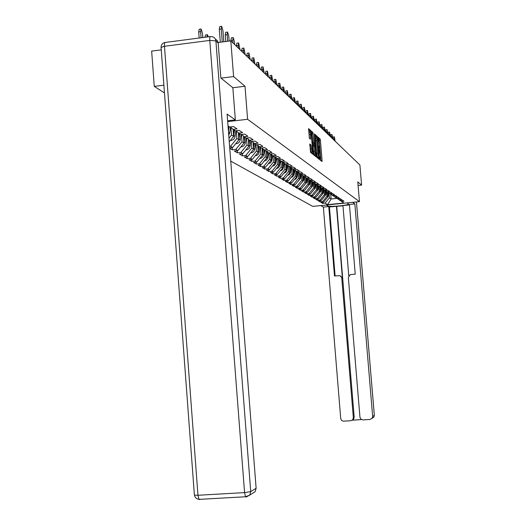 <?xml version="1.0" encoding="UTF-8"?>
<svg xmlns="http://www.w3.org/2000/svg" width="526" height="526" viewBox="0 0 526 526"><rect width="100%" height="100%" fill="white"/><g stroke="black" fill="none" stroke-linecap="round" stroke-linejoin="round"><path stroke-width="0.79" d="M319.729 158.97L319.933 159.878L321.978 161.515L322.07 160.535L320.406 140.304L320.124 139.009L318.059 137.148L319.525 144.854L318.861 148.391L320.387 155.374L319.729 158.97M309.801 143.999L310.544 152.382L313.029 154.368L313.134 153.355L311.405 132.236L311.103 130.875L308.591 128.614L309.387 138.239L310.471 139.166L310.55 131.914L311.405 135.583L312.543 149.502L312.266 152.218L310.932 144.893L309.794 144.006M245.004 86.251L233.597 76.579L230.809 40.864L359.902 165L361.592 185.113L357.792 181.884L359.449 201.655L247.601 119.29L245.004 86.251L232.847 87.737M316.659 156.183L316.954 157.498L319.282 159.365L319.387 158.379L317.704 137.878L317.415 136.563L315.048 134.439L316.659 156.183M316.198 156.899L313.798 154.979L313.496 153.645L311.767 132.559L311.865 131.566L312.924 132.519L313.917 142.355L314.219 143.69L314.91 144.282L314.357 133.808L316.205 156.906M227.686 121.611L247.601 119.29M230.75 161.14L312.806 206.396L359.449 201.655M228.021 125.938L229.619 126.996L233.524 126.549L237.029 128.916L233.163 129.357L235.398 130.843L239.231 130.402L242.598 132.677L238.804 133.111L240.954 134.544L244.721 134.11L247.956 136.3L244.235 136.721L246.299 138.101L249.995 137.68L253.118 139.784L249.455 140.199L251.448 141.527L255.084 141.113L258.088 143.144L254.492 143.552L256.412 144.828L259.982 144.426L262.875 146.379L259.344 146.78L261.192 148.01L264.703 147.615L267.497 149.502L264.026 149.89L265.814 151.08L269.259 150.699L271.955 152.52L268.543 152.895L270.272 154.046L273.658 153.671L276.268 155.433L272.909 155.801L274.572 156.912L277.912 156.544L280.43 158.247L277.123 158.609L278.734 159.68L282.021 159.319L284.454 160.963L281.206 161.318L282.764 162.356L285.993 162.008L288.353 163.599L285.151 163.948L286.657 164.947L289.839 164.605L292.121 166.144L288.971 166.486L290.431 167.459L293.561 167.123L295.776 168.616L292.673 168.951L294.087 169.891L297.17 169.556L299.314 171.003L296.256 171.331L297.624 172.245L300.668 171.923L302.739 173.324L299.728 173.646L301.063 174.533L304.054 174.211L306.073 175.572L303.101 175.888L304.39 176.749L307.342 176.434L309.301 177.755L306.375 178.064L307.625 178.899L310.537 178.59L312.431 179.872L309.551 180.175L310.767 180.99L313.634 180.688L315.482 181.93L312.635 182.233L313.818 183.015L316.645 182.719L318.434 183.929L315.633 184.225L316.784 184.988L319.571 184.698L321.314 185.875L318.546 186.165L319.663 186.908L322.418 186.618L324.108 187.762L321.379 188.045L322.464 188.768L325.18 188.486L326.83 189.603L324.134 189.879L325.193 190.583L327.876 190.307L329.473 191.392L326.817 191.668L327.849 192.352L330.492 192.075L332.051 193.134L329.427 193.404L330.433 194.068L333.043 193.798L334.562 194.83L331.972 195.093L332.945 195.744L335.529 195.481L337.008 196.481L334.451 196.744L335.397 197.375L337.948 197.112L339.388 198.092L336.864 198.348L337.791 198.966L340.309 198.71L341.716 199.663L339.217 199.913L340.125 200.518L342.61 200.261L343.978 201.188L341.512 201.445L343.846 202.997L327.586 204.647L325.048 203.121L329.381 197.881L328.98 193.029M322.51 202.313L322.596 203.371L325.048 203.121M322.596 203.371L321.064 202.464L323.536 202.208L322.556 201.616L326.935 196.31L326.534 191.431M319.986 200.787L320.071 201.872L322.556 201.616M320.071 201.872L318.5 200.939L321.005 200.682L319.992 200.077L324.43 194.699L324.029 189.794M317.388 199.222L317.48 200.334L319.992 200.077M317.48 200.334L315.87 199.38L318.408 199.117L317.369 198.499L321.866 193.049L321.458 188.098M314.732 197.618L314.824 198.762L317.369 198.499M314.824 198.762L313.174 197.783L315.738 197.513L314.68 196.875L319.229 191.359L318.815 186.342M312.003 195.974L312.102 197.145L314.68 196.875M312.102 197.145L310.406 196.139L313.003 195.869L311.911 195.212L316.52 189.623L316.106 184.541M309.203 194.278L309.301 195.481L311.911 195.212M309.301 195.481L307.565 194.449L310.195 194.179L309.078 193.502L313.746 187.835L313.325 182.686M306.329 192.542L306.434 193.778L309.078 193.502M306.434 193.778L304.646 192.72L307.309 192.444L306.158 191.753L310.892 186.007L310.465 180.786M303.377 190.76L303.482 192.029L306.158 191.753M303.482 192.029L301.648 190.938L304.344 190.655L303.167 189.945L307.96 184.12L307.526 178.833M300.346 188.926L300.451 190.228L303.167 189.945M300.451 190.228L298.564 189.11L301.299 188.827L300.083 188.098L304.942 182.187L304.501 176.736M297.229 187.039L297.335 188.38L300.083 188.098M297.335 188.38L295.395 187.23L298.17 186.94L296.92 186.191L301.845 180.194L301.385 174.494M294.021 185.099L294.133 186.48L296.92 186.191M294.133 186.48L292.14 185.297L294.948 185.001L293.666 184.231L298.656 178.15L298.189 172.357M290.72 183.107L290.839 184.527L293.666 184.231M290.839 184.527L288.787 183.311L291.634 183.009L290.313 182.213L295.375 176.046L294.902 170.207M287.327 181.049L287.446 182.515L290.313 182.213M287.446 182.515L285.335 181.26L288.222 180.957L286.861 180.135L292.002 173.876L291.522 167.991M283.836 178.932L283.955 180.444L286.861 180.135M283.955 180.444L281.778 179.156L284.711 178.84L283.31 177.998L288.518 171.64L288.044 165.71M280.24 176.756L280.358 178.314L283.31 177.998M280.358 178.314L278.116 176.979L281.094 176.664L279.648 175.796L284.934 169.339L284.454 163.362M276.531 174.507L276.656 176.111L279.648 175.796M276.656 176.111L274.342 174.744L277.36 174.422L275.874 173.521L281.239 166.966L280.759 160.949M272.705 172.193L272.836 173.85L275.874 173.521M272.836 173.85L270.456 172.436L273.513 172.101L271.981 171.18L277.432 164.52L276.946 158.457M268.766 169.799L268.898 171.509L271.981 171.18M268.898 171.509L266.439 170.049L269.549 169.714L267.964 168.761L273.5 161.995L273.007 155.867M264.696 167.334L264.834 169.102L267.964 168.761M264.834 169.102L262.296 167.597L265.452 167.248L263.815 166.269L269.437 159.385L268.944 153.165M260.495 164.783L260.64 166.611L263.815 166.269M260.64 166.611L258.016 165.052L261.225 164.704L259.535 163.685L265.242 156.695L264.742 150.37M256.155 162.153L256.307 164.04L259.535 163.685M256.307 164.04L253.598 162.435L256.852 162.074L255.103 161.022L260.909 153.908L260.403 147.477M251.678 159.431L251.829 161.383L255.103 161.022M251.829 161.383L249.028 159.72L252.335 159.358L250.527 158.267L256.425 151.034L255.912 144.492M247.042 156.616L247.2 158.635L250.527 158.267M247.2 158.635L244.301 156.919L247.667 156.544L245.793 155.42L251.79 148.056L251.27 141.402M242.243 153.697L242.407 155.795L245.793 155.42M242.407 155.795L239.409 154.013L242.828 153.631L240.888 152.468L246.99 144.972L246.451 138.082M237.279 150.679L237.45 152.849L240.888 152.468M237.45 152.849L234.34 151.008L237.818 150.62L235.812 149.41L242.019 141.777L241.447 134.485M232.137 147.55L232.308 149.805L235.812 149.41M232.308 149.805L229.75 148.286M229.717 147.826L232.63 147.497L230.546 146.241L236.864 138.469L236.279 131M229.599 146.346L230.546 146.241M230.256 126.924L233.163 129.357M236.01 130.77L238.804 133.111M241.546 134.472L244.235 136.721M228.968 138.18L231.519 135.037L230.934 127.489M231.519 135.037L233.629 136.392L233.077 129.291M246.872 138.036L249.455 140.199M229.251 141.79L233.629 136.392M236.864 138.469L238.903 139.778L238.35 132.73M252 141.461L254.492 143.552M232.63 147.497L238.903 139.778M242.019 141.777L243.985 143.039L243.439 136.056M256.944 144.768L259.344 146.78M237.818 150.62L243.985 143.039M246.99 144.972L248.89 146.189L248.344 139.265M261.705 147.951L264.026 149.89M242.828 153.631L248.89 146.189M251.79 148.056L253.624 149.233L253.085 142.368M266.307 151.028L268.543 152.895L267.8 157.938L266.61 160.016L264.118 161.16M247.667 156.544L253.624 149.233M256.425 151.034L258.2 152.172L257.661 145.367M270.745 153.993L272.909 155.801M252.335 159.358L258.2 152.172M260.909 153.908L262.619 155.012L262.086 148.273M275.039 156.86L277.123 158.609M256.852 162.074L262.619 155.012M265.242 156.695L266.899 157.754L266.366 151.08M279.181 159.628L281.206 161.318M261.225 164.704L266.899 157.754M269.437 159.385L271.041 160.417L270.528 154.013M283.192 162.31L285.151 163.948M265.452 167.248L271.041 160.417M273.5 161.995L275.052 162.988L274.565 156.906M287.078 164.901L288.971 166.486M269.549 169.714L275.052 162.988M277.432 164.52L278.931 165.486L278.458 159.49M290.839 167.413L292.673 168.951M273.513 172.101L278.931 165.486M281.239 166.966L282.699 167.906L282.225 162.001M294.475 169.845L296.256 171.331M277.36 174.422L282.699 167.906M284.934 169.339L286.348 170.246L285.881 164.434M298.005 172.206L299.728 173.646M281.094 176.664L286.348 170.246M288.518 171.64L289.892 172.521L289.431 166.795M301.431 174.494L303.101 175.888M284.711 178.84L289.892 172.521M292.002 173.876L293.33 174.731L292.877 169.083M304.751 176.71L306.375 178.064M288.222 180.957L293.33 174.731M295.375 176.046L296.671 176.874L296.217 171.305M307.973 178.86L309.551 180.175M291.634 183.009L296.671 176.874M298.656 178.15L299.912 178.958L299.465 173.422M311.103 180.951L312.635 182.233M294.948 185.001L299.912 178.958M301.845 180.194L303.068 180.983L302.621 175.487M314.147 182.982L315.633 184.225M298.17 186.94L303.068 180.983M304.942 182.187L306.132 182.949L305.691 177.492M317.099 184.955L318.546 186.165M301.299 188.827L306.132 182.949M307.96 184.12L309.11 184.863L308.67 179.445M319.972 186.875L321.379 188.045M304.344 190.655L309.11 184.863M310.892 186.007L312.017 186.73L311.576 181.345M322.767 188.742L324.134 189.879M307.309 192.444L312.017 186.73M313.746 187.835L314.837 188.538L314.403 183.199M325.482 190.557L326.817 191.668M310.195 194.179L314.837 188.538M316.52 189.623L317.586 190.307L317.152 185.001M327.737 195.001L328.125 192.319L329.427 193.404M313.003 195.869L317.586 190.307M319.229 191.359L320.268 192.023L319.841 186.888M330.709 194.041L331.972 195.093M315.738 197.513L320.268 192.023M321.866 193.049L322.872 193.7L322.471 188.768M333.221 195.718L334.451 196.744M318.408 199.117L322.872 193.7M324.43 194.699L325.416 195.337L325.015 190.471M335.667 197.349L336.864 198.348M321.005 200.682L325.416 195.337M326.935 196.31L327.902 196.928L327.501 192.121M338.047 198.94L339.217 199.913M323.536 202.208L327.902 196.928M329.381 197.881L331.104 198.986L336.923 198.387M330.696 194.041L331.104 198.986L327.586 204.647M340.375 200.491L341.512 201.445M358.088 185.474L361.592 185.113M163.895 85.199L154.263 86.389L151.652 51.107L161.265 49.865M233.597 76.579L221.005 78.137M230.809 40.864L218.106 42.507M154.263 86.389L164.467 92.918M320.932 160.68L319.269 140.429L318.986 139.134L318.052 138.305M316.52 137.733L316.257 136.694L314.962 135.53M318.23 158.523L318.164 157.682M318.934 157.59L317.526 138.884L317 137.68L316.705 140.804L317.724 153.184L318.934 157.59L317.822 157.715M316.876 137.694L315.843 137.812L315.547 140.935L316.705 140.804M317.783 157.715L316.56 153.309L315.547 140.935M313.792 144.394L313.042 143.822L312.746 142.487L311.78 132.697M314.18 144.361L314.259 145.321M315.035 154.782L315.133 156.031L316.304 155.9M314.64 151.166L315.462 154.736L315.725 152.053L315.33 147.221L315.035 145.893L314.344 145.308L314.64 151.166L313.463 151.297L314.403 154.848M314.292 145.327L313.167 145.439L313.069 146.438L314.246 146.307M313.463 151.297L313.069 146.438M311.201 152.33L309.742 145.038M310.439 131.927L309.36 132.046L309.091 134.728L310.281 134.59M309.373 138.226L309.091 134.728M310.176 131.954L309.913 131.007L308.492 129.738M313.134 153.355L311.944 153.48L311.846 152.264M326.173 199.019L328.185 196.468L328.711 192.805M327.665 194.087L327.915 192.345M335.115 141.165L334.418 136.839L334.28 138.667L333.05 138.805L333.182 136.977L334.365 136.845M333.083 139.212L333.05 138.805M334.437 140.514L334.28 138.667M347.121 202.911L348.58 204.062C348.416 205.436 329.177 207.165 327.724 205.936L326.205 205.035M320.742 205.587L323.372 207.106L328.763 206.56L334.483 275.986L339.73 275.663L341.052 276.446L341.755 277.82L353.347 417.716L354.195 417.243L353.557 419.281L352.361 420.103M342.972 205.791L329.427 206.955L328.763 206.56M349.461 204.923L342.952 205.581L348.784 275.782M356.45 201.964L374.334 415.336L373.769 417.296L370.08 419.432L362.986 419.912L360.941 419.215L359.955 417.269L348.35 277.544L350.099 274.69L355.234 274.112L349.422 204.469L354.859 203.917L372.645 416.408L374.321 415.376L356.437 201.964M352.63 202.352L354.859 203.917M323.372 207.106L340.73 418.571L341.486 420.287L343.116 421.175L350.796 420.734L352.709 419.761L353.347 417.716M352.229 420.208L361.48 419.584M372.092 418.348L372.645 416.408M336.456 206.238L342.419 278.287L341.801 278.136M336.745 206.422L354.195 417.243M329.427 206.955L335.108 275.926M340.039 275.769L342.419 278.287M215.371 39.082L217.317 40.633L218.132 42.659L220.881 78.039L232.847 87.697L235.359 119.889L227.62 120.796M235.359 119.889L227.1 114.083L256.123 488.279L255.143 491.711L252.25 493.526M323.648 197.48L325.725 194.883L326.258 191.201M325.265 193.436L325.653 190.695M325.186 192.503L325.462 190.557M321.057 195.902L323.207 193.259L323.74 189.551M322.721 191.832L323.122 189.038M322.642 190.879L322.931 188.873M318.401 194.285L320.623 191.589L321.156 187.861M320.117 190.195L320.525 187.335M320.032 189.209L320.327 187.171M315.679 192.621L317.974 189.879L318.506 186.132M317.441 188.512L317.862 185.593M317.356 187.499L317.658 185.422M312.878 190.918L315.252 188.117L315.791 184.33M314.693 186.783L315.12 183.798M314.607 185.744L314.916 183.627M332.741 138.884L332.031 134.498L331.893 136.346L330.644 136.49L330.782 134.636L331.978 134.505M330.676 136.898L330.644 136.49M332.044 138.213L331.893 136.346M330.308 136.543L329.585 132.098L329.44 133.966L328.171 134.11L328.316 132.243L329.526 132.105M328.204 134.524L328.171 134.11M329.592 135.859L329.44 133.966M327.81 134.143L327.073 129.639L326.922 131.526L325.64 131.671L325.791 129.784L327.014 129.639M325.673 132.092L325.64 131.671M327.08 133.44L326.922 131.526M325.252 131.684L324.496 127.108L324.338 129.021L323.043 129.166L323.201 127.259L324.437 127.114M323.076 129.593L323.043 129.166M324.496 130.961L324.338 129.021M322.622 129.153L321.853 124.517L321.688 126.45L320.373 126.595L320.538 124.669L321.794 124.524M320.413 127.029L320.373 126.595M321.853 128.41L321.688 126.45M310.005 189.163L312.451 186.316L313.003 182.476M311.872 185.014L312.312 181.963M311.786 183.949L312.096 181.779M319.92 126.556L319.137 121.854L318.966 123.807L317.638 123.958L317.809 122.006L319.072 121.861M317.671 124.392L317.638 123.958M319.131 125.799L318.966 123.807M307.053 187.368L309.584 184.462L310.143 180.569M308.979 183.193L309.426 180.076M308.887 182.101L309.203 179.892M317.152 123.893L316.35 119.119L316.172 121.092L314.824 121.25L315.002 119.27L316.284 119.126M314.857 121.69L314.824 121.25M316.336 123.11L316.172 121.092M304.021 185.514L306.632 182.561L307.197 178.616M306 181.332L306.461 178.123M305.908 180.201L306.231 177.946M314.305 121.151L313.483 116.305L313.299 118.304L311.931 118.462L312.115 116.463L313.417 116.318M311.971 118.909L311.931 118.462M313.463 120.349L313.299 118.304M300.905 183.613L303.601 180.602L304.173 176.605M302.937 179.412L303.417 176.098M302.844 178.255L303.18 175.94M311.372 118.337L310.537 113.419L310.347 115.437L308.959 115.595L309.156 113.577L310.465 113.425M308.999 116.055L308.959 115.595M310.511 117.508L310.347 115.437M297.696 181.661L300.484 178.59L301.063 174.533M299.794 177.446L300.287 174.014M299.695 176.249L300.037 173.85M308.361 115.444L307.506 110.447L307.309 112.492L305.902 112.656L306.106 110.611L307.434 110.453M305.941 113.116L305.902 112.656M307.48 114.589L307.309 112.492M294.396 179.642L295.842 178.971L297.012 177.453L297.894 172.219M296.552 175.421L297.065 171.87M296.454 174.191L296.809 171.706M305.264 112.465L304.39 107.389L304.179 109.454L302.759 109.625L302.969 107.554L304.317 107.396M302.798 110.092L302.759 109.625M304.357 111.591L304.179 109.454M290.996 177.571L292.489 176.9L293.705 175.349L294.613 169.957M293.219 173.343L293.745 169.668M293.12 172.074L293.488 169.49M302.075 109.401L301.181 104.247L300.964 106.337L299.524 106.502L299.741 104.411L301.102 104.253M299.564 106.975L299.524 106.502M301.142 108.501L300.964 106.337M287.505 175.441L289.307 174.553L290.299 173.179L291.22 167.735M289.787 171.2L290.332 167.393M289.681 169.898L290.069 167.215M298.794 106.245L297.88 101.005L297.65 103.122L296.191 103.293L296.414 101.176L297.801 101.012M296.23 103.773L296.191 103.293M297.834 105.318L297.65 103.122M283.902 173.238L285.486 172.567L286.637 171.266L287.722 165.447M286.249 168.997L286.834 164.927M286.144 167.656L286.545 164.875M295.415 102.991L294.475 97.665L294.244 99.809L292.758 99.986L292.995 97.843L294.396 97.678M292.798 100.473L292.758 99.986M294.422 102.037L294.244 99.809M280.187 170.97L281.824 170.306L283.014 168.971L284.119 163.086M282.607 166.735L283.238 162.343M282.495 165.348L282.929 162.337M291.93 99.644L290.97 94.226L290.727 96.396L289.221 96.574L289.464 94.41L290.885 94.239M289.261 97.073L289.221 96.574M290.911 98.658L290.727 96.396M276.354 168.636L278.05 167.972L279.28 166.611L280.411 160.654M278.846 164.401L279.497 159.891M278.734 162.968L279.207 159.654M288.34 96.192L287.354 90.682L287.097 92.878L285.572 93.063L285.828 90.866L287.268 90.696M285.611 93.562L285.572 93.063M287.288 95.173L287.097 92.878M272.409 166.223L274.151 165.565L275.427 164.171L276.577 158.148M274.973 161.995L275.637 157.359M274.855 160.515L275.341 157.116M284.638 92.629L283.626 87.027L283.363 89.249L281.811 89.433L282.074 87.217L283.534 87.04M281.851 89.946L281.811 89.433M283.547 91.583L283.363 89.249M268.326 163.731L270.134 163.08L271.455 161.66L272.626 155.564M270.969 159.516L271.653 154.756M270.851 157.991L271.35 154.499M280.818 88.953L279.773 83.253L279.503 85.501L277.925 85.692L278.201 83.443L279.681 83.266M277.965 86.211L277.925 85.692M279.694 87.868L279.503 85.501M265.643 159.299L266.169 158.648M266.833 156.958L267.543 152.06M266.708 155.387L267.228 151.797M276.873 85.159L275.802 79.354L275.519 81.635L273.914 81.832L274.204 79.551L275.703 79.367M273.954 82.358L273.914 81.832M275.709 84.042L275.519 81.635M261.198 156.755L262.033 155.729M262.566 154.309L263.296 149.279M259.765 158.504C261.895 158.194 263.191 156.965 263.657 154.822L264.341 150.101M262.441 152.698L262.967 149.009M272.797 81.241L271.699 75.33L271.396 77.638L269.772 77.841L270.075 75.534L271.594 75.343M269.812 78.374L269.772 77.841M271.594 80.084L271.396 77.638M256.635 154.085L257.72 152.757M258.148 151.567L258.904 146.406M255.268 155.762C257.47 155.472 258.812 154.223 259.298 152.007L259.989 147.208M258.023 149.917L258.568 146.129M268.582 77.191L267.451 71.168L267.142 73.508L265.492 73.712L265.808 71.372L267.346 71.181M265.531 74.258L265.492 73.712M267.339 75.994L267.142 73.508M251.941 151.297L253.236 149.706M253.585 148.726L254.36 143.44M250.619 152.915C252.894 152.658 254.282 151.383 254.788 149.095L255.491 144.216M253.453 147.05L254.012 143.151M264.23 73.002L263.066 66.868L262.744 69.235L261.06 69.445L261.389 67.078L262.954 66.881M261.106 69.997L261.06 69.445M262.941 71.766L262.744 69.235M247.095 148.398L248.588 146.563M248.857 145.787L249.666 140.337M245.846 149.976L245.846 149.976C248.173 149.726 249.6 148.431 250.12 146.083L250.843 141.119M248.726 144.085L249.304 140.067M259.719 68.663L258.522 62.416L258.187 64.816L256.478 65.027L256.82 62.627L258.411 62.43M256.524 65.592L256.478 65.027M258.391 67.387L258.187 64.816M242.078 145.386L243.762 143.315M243.959 142.737L244.807 137.108M240.823 146.932L240.941 146.932C243.308 146.675 244.761 145.354 245.294 142.967L246.023 137.917M243.827 141.021L244.426 136.852M255.051 64.179L253.821 57.807L253.473 60.24L251.73 60.457L252.085 58.024L253.703 57.821M251.776 61.029L251.73 60.457M253.677 62.857L253.473 60.24M236.884 142.257L238.758 139.955M238.883 139.574L239.777 133.755M235.655 143.776L235.865 143.776C238.271 143.513 239.751 142.165 240.29 139.738L241.04 134.531M238.751 137.845L239.383 133.492M250.218 59.53L248.949 53.027L248.581 55.493L246.819 55.717L247.187 53.251L248.824 53.041M246.858 56.302L246.819 55.717M248.791 58.156L248.581 55.493M231.506 139.009L233.564 136.477M233.623 136.3L234.557 130.284M230.296 140.501L230.598 140.501C233.051 140.232 234.55 138.864 235.102 136.392L235.918 130.783M233.491 134.557L234.149 130.014M245.208 54.711L243.9 48.076L243.518 50.575L241.717 50.805L242.105 48.307L243.768 48.09M241.763 51.397L241.717 50.805M243.729 53.29L243.518 50.575M228.738 135.241L229.724 132.92L230.559 127.174M228.448 131.48L229.145 126.687M228.284 129.383L228.718 126.404M240.014 49.714L238.659 42.941L238.258 45.473L236.43 45.709L236.831 43.171L238.528 42.954M236.476 46.314L236.43 45.709M238.475 48.241L238.258 45.473M234.616 44.526L234.399 41.725L233.222 37.609L232.801 40.18L230.94 40.423L231.361 37.846L233.084 37.622M230.986 41.035L230.94 40.423M233.025 42.994L232.801 40.18M204.995 37.261L205.502 34.953L207.231 34.729M208.349 36.827L207.382 34.709L206.876 37.017M229.165 41.081L228.79 36.287L227.567 32.066L227.133 34.677L225.233 34.926L225.674 32.316L227.423 32.086M225.746 41.521L225.233 34.926M227.646 41.271L227.133 34.677M202.786 37.55L202.457 33.316L201.129 29.022L200.623 31.665L198.703 31.922L199.209 29.272L200.971 29.042M200.623 31.665L201.09 37.773M198.703 31.922L199.17 38.023M223.826 41.771L222.965 30.626L221.696 26.307L221.236 28.956L219.303 29.213L219.763 26.563L221.545 26.326M220.315 42.225L219.303 29.213M222.248 41.975L221.236 28.956M319.716 158.536L320.064 158.504M318.848 147.984L319.197 147.944M318.986 139.134L320.124 139.009M319.269 140.429L320.406 140.304M320.932 160.66L322.07 160.535M316.257 136.694L317.415 136.563M317.283 137.924L317.704 137.878M318.23 158.504L319.387 158.379M316.56 153.309L317.724 153.184M317.494 157.491L318.651 157.359M311.773 132.651L312.924 132.519M312.05 133.999L313.226 133.867M312.746 142.487L313.917 142.355M313.042 143.822L314.219 143.69M313.726 144.4L314.903 144.275L313.739 144.407M309.742 145.025L310.932 144.893M310.044 146.386L311.234 146.254M310.235 148.72L311.425 148.588M309.446 138.292L310.577 138.16M309.913 131.007L311.103 130.875M310.8 132.302L311.405 132.236M327.843 196.251L328.185 196.468M327.639 204.89L327.724 205.936M374.334 415.362L373.769 417.296L372.106 418.328M218.172 43.027L215.897 40.943L250.724 491.613L244.577 492.612L209.775 40.403L164.467 46.288L197.96 495.268L244.577 492.612L245.543 496.761L246.155 497.037L249.725 495.111L250.724 491.613L256.123 488.279M246.615 496.748L246.155 497.037M199.709 499.647L199.012 499.378L197.96 495.268L194.403 495.144C194.995 497.537 196.527 498.944 199.012 499.378L245.543 496.761L249.725 495.111L255.143 491.711M194.383 494.861L161.081 47.399L164.467 46.288C164.329 43.704 164.631 42.415 165.361 42.435L210.242 36.577M215.897 40.943C215.588 38.641 214.325 37.221 212.123 36.695L210.512 36.544C209.874 36.511 209.631 37.8 209.775 40.403L215.897 40.943M161.12 47.978L161.081 47.399C161.166 44.677 162.495 43.027 165.072 42.461M325.364 194.646L325.725 194.883M322.819 193.003L323.207 193.259M320.209 191.319L320.623 191.589M317.526 189.59L317.974 189.879M314.778 187.815L315.252 188.117M311.957 185.994L312.451 186.316M309.051 184.12L309.584 184.462M306.073 182.193L306.632 182.561M303.002 180.221L303.601 180.602M299.853 178.183L300.484 178.59M296.605 176.092L297.275 176.519M293.265 173.935L293.975 174.389M289.826 171.713L290.576 172.199M286.282 169.425L287.078 169.937M282.633 167.071L283.468 167.61M278.865 164.638L279.753 165.21M274.98 162.133L275.92 162.738M270.969 159.542L271.962 160.18M266.846 156.879L267.879 157.544M262.592 154.138L263.657 154.822M258.2 151.297L259.298 152.007M253.65 148.365L254.788 149.095M248.949 145.327L250.12 146.083M244.077 142.184L245.294 142.967M239.028 138.923L240.29 139.738M233.794 135.55L235.102 136.392M228.501 132.131L229.724 132.92M218.533 42.455L217.961 41.922M319.716 158.556L320.091 158.517M318.848 148.01L319.229 147.964M317.789 157.721L318.94 157.596M314.285 154.861L315.462 154.736M313.167 145.439L314.298 145.314M311.076 152.343L312.266 152.218M352.709 419.761L353.557 419.281"/></g></svg>
